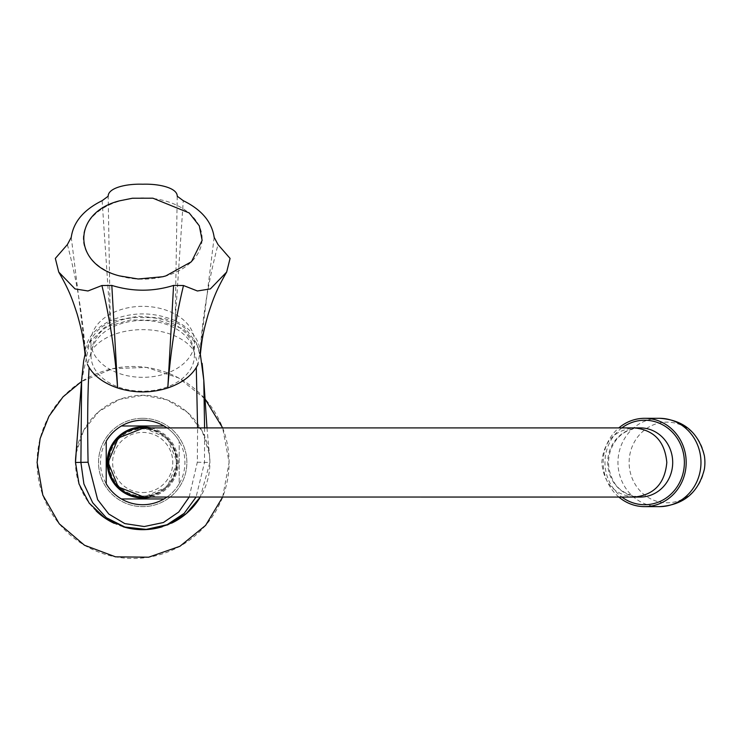 <?xml version="1.0" encoding="UTF-8"?>
<svg xmlns="http://www.w3.org/2000/svg" width="742" height="742" viewBox="0 0 742 742"><rect width="100%" height="100%" fill="white"/><g stroke="black" fill="none" stroke-linecap="round" stroke-linejoin="round"><path stroke-width="0.56" stroke-dasharray="3.71 2.78" d="M193.541 350.103C192.317 332.778 171.272 315.981 142.705 317.65C114.249 315.944 93.038 332.778 91.86 350.103C111.643 322.844 173.637 322.789 193.541 350.103L197.993 364.378L200.145 350.391C203.02 313.922 208.975 278.658 218.018 244.582M67.383 244.582C76.426 278.649 82.39 313.922 85.256 350.391L87.408 364.378L91.86 350.103M214.16 237.31L200.136 350.335C198.374 337.86 190.054 327.992 175.177 320.739L183.274 200.692M177.227 196.222L175.177 320.739M175.112 320.711C153.511 311.64 131.909 311.64 110.289 320.711L108.174 196.222M85.256 350.391L71.251 237.31M102.127 200.692L110.224 320.739C95.328 328.02 86.999 337.888 85.265 350.335M189.182 497.038L197.326 462.229L197.595 427.911M81.564 381.091L89.615 342.359L104.845 327.157L130.768 319.885L159.14 320.461L183.831 329.133L197.14 345.113L202.139 363.469M204.588 427.911L204.504 462.479L196.092 497.038M76.12 453.251L83.66 430.36L98.797 411.597L119.583 399.372L143.336 395.273L167.015 399.827L187.559 412.441L202.343 431.492L209.439 454.512L209.903 462.479L200.349 497.038A67.197 67.197 0 0 0 164.705 398.983A67.197 67.197 0 0 0 76.046 453.965M618.847 497.038A44.158 41.496 90 0 1 618.847 427.911M704.39 469.092A40.318 37.888 90 0 1 646.291 496.231A40.318 37.888 90 0 1 646.291 428.718A40.318 37.888 90 0 1 704.39 455.857M37.1 462.479A96.006 96.006 0 0 1 181.104 379.338A96.006 96.006 0 0 1 181.104 545.611A96.006 96.006 0 0 1 37.1 462.479M222.665 497.038L229.102 462.479L222.665 427.911M204.95 398.797L178.488 377.882L146.424 367.411L112.728 368.663L81.537 381.509M171.513 523.184A67.197 67.197 0 0 1 162.257 526.764M123.126 526.764A67.197 67.197 0 0 1 114.222 523.342M96.228 511.015A67.197 67.197 0 0 1 75.499 462.646M90.858 341.839A51.838 35.486 180 0 1 142.918 306.344A51.838 35.486 180 0 1 194.543 342.127A51.838 35.486 180 0 1 142.705 377.326A51.838 35.486 180 0 1 90.867 342.127A51.838 35.486 180 0 1 90.858 341.839M91.025 355.826A51.671 35.375 180 0 1 142.909 320.451A51.671 35.375 180 0 1 194.376 356.114A51.671 35.375 180 0 1 142.705 391.201A51.671 35.375 180 0 1 91.034 356.114A51.671 35.375 180 0 1 91.025 355.826M150.904 427.911A35.523 35.523 0 0 1 150.904 497.038M166.987 427.911A42.238 42.238 0 0 1 179.184 483.765L179.184 441.184L179.184 483.765A42.238 42.238 0 0 1 166.987 497.038M142.705 496.073A33.603 33.603 0 0 1 113.6 445.673A33.603 33.603 0 0 1 171.801 445.673A33.603 33.603 0 0 1 142.705 496.073M142.705 418.312A44.158 44.158 0 0 0 120.436 500.618A44.158 44.158 0 0 0 185.333 474.008A44.158 44.158 0 0 0 142.705 418.312A44.158 44.158 0 0 0 104.455 484.554A44.158 44.158 0 0 0 180.946 484.554A44.158 44.158 0 0 0 142.705 418.312M179.184 483.765A42.238 42.238 0 0 1 164.001 498.958L121.41 498.958A42.238 42.238 0 0 1 106.217 483.765L106.217 441.184A42.238 42.238 0 0 0 106.217 483.765M106.217 441.184A42.238 42.238 0 0 1 121.41 425.991L164.001 425.991A42.238 42.238 0 0 1 179.184 441.184M640.198 427.893A34.586 32.5 -90 0 0 639.177 427.902A34.586 32.5 -90 0 0 607.698 462.479A34.586 32.5 -90 0 0 639.177 497.047A34.586 32.5 -90 0 0 640.198 497.057M621.861 427.911A42.238 39.697 -90 0 0 621.861 497.038M142.705 492.558A30.079 30.079 0 0 0 168.749 447.435A30.079 30.079 0 0 0 116.652 447.435A30.079 30.079 0 0 0 142.705 492.558M142.687 427.911A34.559 34.559 -90 0 1 177.264 462.479A34.559 34.559 -90 0 1 142.705 497.038C163.694 494.988 175.214 483.469 177.264 462.479C175.214 441.481 163.694 429.961 142.705 427.911C121.716 429.961 110.187 441.481 108.137 462.479C110.187 483.469 121.716 494.988 142.705 497.038C163.694 494.988 175.214 483.469 177.264 462.479C175.214 441.481 163.694 429.961 142.705 427.911C121.716 429.961 110.187 441.481 108.137 462.479C110.187 483.469 121.716 494.988 142.705 497.038M202.093 238.544A59.388 40.652 0 0 0 142.705 197.891A59.388 40.652 0 0 0 83.308 238.544A59.388 40.652 0 0 0 142.705 279.196A59.388 40.652 0 0 0 202.093 238.544M197.326 462.229L209.903 462.479M659.462 506.638A44.158 41.496 90 0 1 617.965 462.479A44.158 41.496 90 0 1 659.462 418.312M634.308 497.057C614.571 495.007 603.738 483.478 601.808 462.479C603.738 441.471 614.571 429.943 634.308 427.893M85.098 354.073L88.845 343.147L91.683 337.86L97.879 330.264L103.361 325.859L112.867 321.008L138.133 316.222L164.14 318.439L178.293 323.614L185.12 328.131L196.528 343.092L200.349 354.249M206.981 427.911L209.43 454.512M194.376 356.114L194.543 342.127M91.034 356.114L90.867 342.127M639.177 427.902C625.107 429.321 615.545 436.88 610.49 450.589C607.475 460.133 608.023 469.417 612.131 478.423C616.287 488.663 625.302 494.877 639.177 497.047M143.827 427.911L167.154 438.021L177.282 462.479L167.154 486.928L143.827 497.038"/><path stroke-width="1.11" d="M183.497 285.522C175.668 317.947 170.437 352.098 167.803 387.964L173.582 285.42C153.102 291.782 132.512 291.782 111.819 285.42L117.607 387.964C114.973 352.098 109.742 317.947 101.914 285.522L87.973 290.975L75.025 288.907L58.739 272.064L55.335 258.401L67.383 244.582L71.251 237.31C73.43 221.979 83.725 209.782 102.127 200.692L108.174 196.222C108.035 188.088 125.621 183.636 142.77 184.22C159.79 183.645 177.403 188.116 177.227 196.222L183.274 200.692C201.574 209.652 211.869 221.858 214.16 237.31L218.018 244.582L230.076 258.42L226.662 272.064L210.366 288.916L197.409 290.975L183.497 285.522L173.582 285.42M197.595 427.911L196.287 367.485L197.993 364.378M196.287 367.485C190.722 376.509 181.224 383.336 167.803 387.964M167.729 387.992C151.006 393.223 134.321 393.223 117.672 387.992M111.819 285.42L101.914 285.522M117.607 387.964C104.177 383.345 94.688 376.519 89.123 367.485C87.63 392.342 87.287 423.923 88.085 462.229L97.619 499.598L108.796 514.039L124.804 523.602L144.226 526.542L163.407 522.516L178.739 512.017L189.182 497.038M87.408 364.378L89.123 367.485M162.739 276.738L165.846 275.903L191.492 261.703L202.139 240.343L199.31 225.837L189.182 212.926L152.982 198.235A59.518 40.745 0 0 0 152.592 198.188L132.428 198.235L119.555 200.832C71.909 212.611 71.9 264.124 119.555 275.903L138.16 278.992L162.739 276.738M196.092 497.038L184.201 513.343L167.098 524.724L146.23 529.398L124.869 527.024L106.319 517.703L92.676 502.724L83.892 483.914L80.906 462.479L81.62 380.052M202.139 363.469L203.79 380.164L204.588 427.911M171.513 523.184A67.197 67.197 0 0 0 200.331 497.038L186.27 513.631L167.655 524.872L146.406 529.575L124.777 527.237L105.03 518.111L89.207 503.169L79.014 483.942L75.499 462.479L76.12 453.251M618.847 427.911A44.158 41.496 90 0 1 644.687 418.312A44.158 41.496 90 0 1 686.183 462.479A44.158 41.496 90 0 1 644.687 506.638A44.158 41.496 90 0 1 618.847 497.038M659.462 418.312C683.586 419.824 698.556 432.345 704.39 455.857A40.318 37.888 90 0 1 704.9 462.479A40.318 37.888 90 0 1 704.39 469.092C698.556 492.605 683.586 505.126 659.462 506.638A44.158 41.496 90 0 0 700.967 462.479A44.158 41.496 90 0 0 659.462 418.312L644.687 418.312M81.537 381.509L63.042 396.84L48.944 416.299L40.114 438.633L37.1 462.479L42.813 495.09L59.267 523.824L84.505 545.259L115.529 556.843L148.632 557.205L179.898 546.298L205.59 525.41L222.665 497.038M222.665 427.911L204.95 398.797M75.499 462.646A67.197 67.197 0 0 1 76.046 453.965M162.257 526.764A67.197 67.197 0 0 1 123.126 526.764M114.222 523.342A67.197 67.197 0 0 1 96.228 511.015M166.987 497.038A42.238 42.238 0 0 1 164.001 498.958L121.41 498.958A42.238 42.238 0 0 1 106.217 483.765L106.217 441.184A42.238 42.238 0 0 1 121.41 425.991L164.001 425.991A42.238 42.238 0 0 1 166.987 427.911M150.904 497.038A35.523 35.523 0 0 1 107.423 458.343A35.523 35.523 0 0 1 150.904 427.911M164.001 425.991A42.238 42.238 0 0 0 121.41 425.991M121.41 498.958A42.238 42.238 0 0 0 164.001 498.958M634.308 497.057L640.198 497.057A34.586 32.5 -90 0 0 672.697 462.479A34.586 32.5 -90 0 0 640.198 427.893L634.308 427.893C654.045 429.943 664.878 441.471 666.808 462.479C664.878 483.478 654.045 495.007 634.308 497.057L142.705 497.038A34.559 34.559 -90 0 1 108.137 462.479A34.559 34.559 -90 0 1 142.687 427.911L634.308 427.911M621.861 497.038A42.238 39.697 -90 0 0 662.986 499.96A42.238 39.697 -90 0 0 684.374 462.479A42.238 39.697 -90 0 0 662.986 424.99A42.238 39.697 -90 0 0 621.861 427.911M75.499 462.479L88.085 462.229M226.662 272.064C215.764 290.975 212.945 299.749 208.252 314.052C202.52 334.169 201.805 341.097 200.182 355.919M58.739 272.064C69.637 290.975 72.466 299.749 77.149 314.052C82.891 334.169 83.596 341.097 85.219 355.919M81.611 380.127L83.66 360.964L85.098 354.073M200.349 354.249L203.79 380.164M81.564 381.091L75.981 454.512M203.781 380.052L206.981 427.911M644.687 506.638L659.462 506.638M143.827 497.038L118.247 486.928L108.119 462.479L118.247 438.021L143.827 427.911"/></g></svg>
